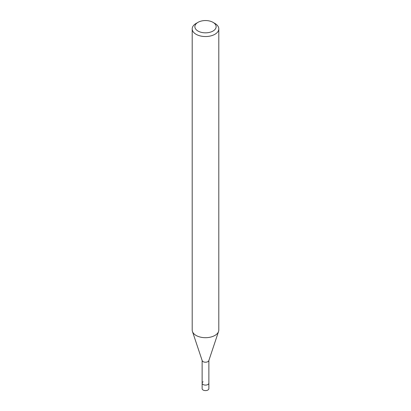 <?xml version="1.0" encoding="UTF-8"?>
<svg xmlns="http://www.w3.org/2000/svg" width="411" height="411" viewBox="0 0 411 411"><rect width="100%" height="100%" fill="white"/><g stroke="black" fill="none" stroke-linecap="round" stroke-linejoin="round"><path stroke-width="0.62" d="M202.13 360.462L202.13 388.652A3.37 1.947 0 0 0 204.21 390.45A3.37 1.947 0 0 0 207.884 390.029A3.37 1.947 0 0 0 208.87 388.652L208.87 383.15A3.37 1.947 180 0 1 207.884 384.526A3.37 1.947 180 0 1 204.21 384.948A3.37 1.947 180 0 1 202.13 383.15A3.37 1.947 180 0 1 203.116 381.778M213.021 31.036A10.64 6.144 180 0 1 197.979 31.036A10.64 6.144 180 0 1 197.979 22.348L197.979 22.348A10.64 6.144 180 0 1 213.021 22.348A10.64 6.144 180 0 1 213.021 31.036M196.098 23.437L197.979 22.348L196.098 23.437A13.301 7.681 180 0 0 192.199 28.862L192.199 330.018A13.301 7.681 0 0 0 192.44 331.472A13.301 7.681 0 0 0 201.601 337.359A13.301 7.681 0 0 0 214.902 335.443A13.301 7.681 0 0 0 218.56 331.472A13.301 7.681 0 0 0 218.801 330.018L218.801 28.862A13.301 7.681 180 0 1 214.902 34.293A13.301 7.681 180 0 1 200.409 35.957A13.301 7.681 180 0 1 192.199 28.862M213.021 22.348L214.902 23.437A13.301 7.681 180 0 1 218.801 28.862M218.56 331.472L208.809 360.642A3.37 1.947 180 0 1 207.884 361.649A3.37 1.947 180 0 1 204.514 362.132A3.37 1.947 180 0 1 202.191 360.642L192.44 331.472M202.13 383.15A3.37 1.947 0 0 0 204.21 384.948A3.37 1.947 0 0 0 207.884 384.526A3.37 1.947 0 0 0 208.87 383.15L208.87 360.462"/></g></svg>

